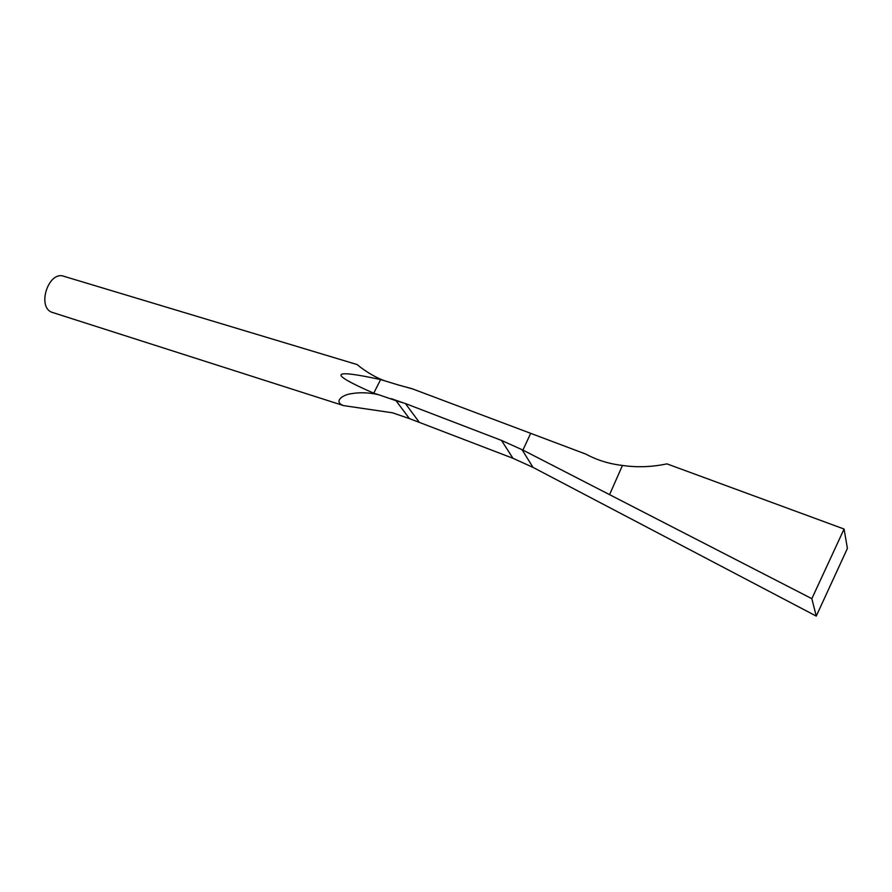 <?xml version="1.0" encoding="UTF-8"?>
<svg xmlns="http://www.w3.org/2000/svg" width="892" height="892" viewBox="0 0 892 892"><rect width="100%" height="100%" fill="white"/><g stroke="black" fill="none" stroke-linecap="round" stroke-linejoin="round"><path stroke-width="1.34" d="M622.449 465.446C609.18 463.907 597.016 460.149 585.966 454.162L530.695 433.334L522.913 450.081L811.843 598.677L844.077 529.034L666.971 463.873C651.851 467.04 637.011 467.564 622.449 465.446L609.738 494.268M811.843 598.677L816.258 616.093L533.015 467.386L512.967 458.287L409.428 418.593L396.003 400.686L405.403 403.541L501.505 440.414L512.967 458.287M343.61 405.615L52.55 312.479C36.293 307.907 48.369 270.131 64.09 276.364L357.146 364.572C358.941 366.266 372.187 376.658 385.433 381.04L380.628 379.579L373.748 393.194L378.554 394.699C368.909 392.469 359.543 392.179 350.456 393.829C342.115 395.067 333.352 401.924 343.61 405.615L392.447 412.795L409.428 418.593M522.913 450.081L501.505 440.414M530.695 433.334L412.004 388.7L398.2 384.931L411.981 388.745M385.433 381.04L398.2 384.931M396.003 400.686L378.554 394.699M391.332 398.668L403.875 403.072M844.077 529.034L847.4 548.446L816.258 616.093M380.628 379.579C330.185 368.63 327.899 373.168 373.748 393.194M405.403 403.541L418.783 421.626M521.976 449.59L533.015 467.386"/></g></svg>
